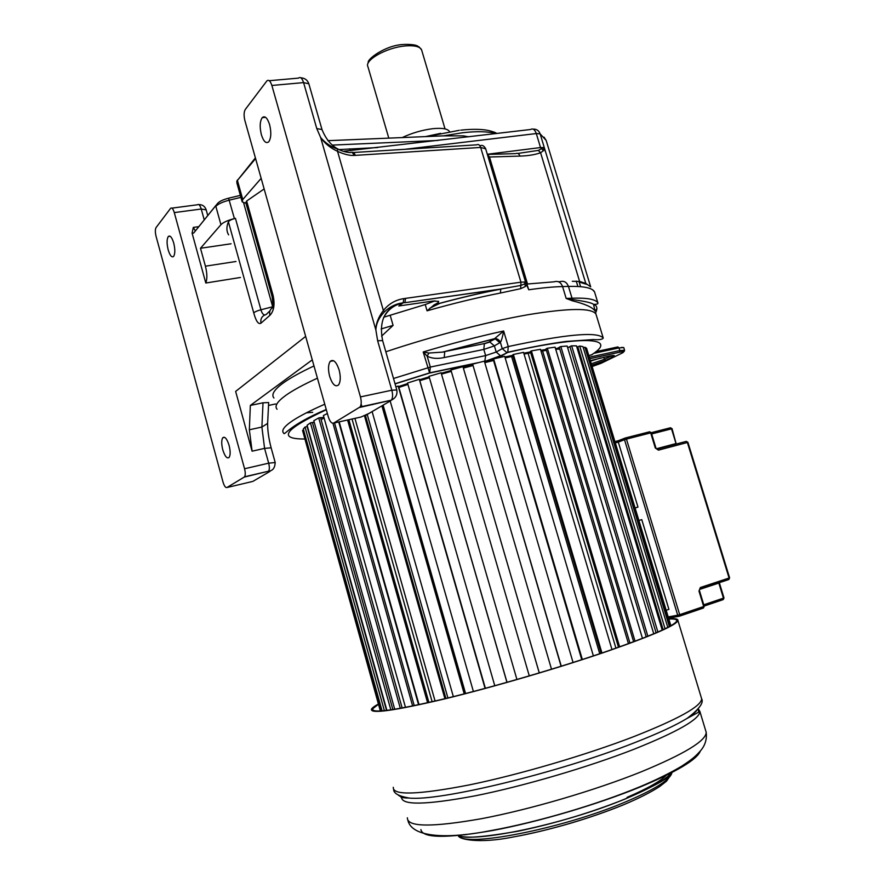 <?xml version="1.0" encoding="UTF-8"?>
<svg xmlns="http://www.w3.org/2000/svg" width="885" height="885" viewBox="0 0 885 885"><rect width="100%" height="100%" fill="white"/><g stroke="black" fill="none" stroke-linecap="round" stroke-linejoin="round"><path stroke-width="1.33" d="M272.082 296.508L245.809 202.654L246.638 201.017L264.139 188.947M246.638 201.017L273.078 295.402C275.025 304.451 273.952 311.1 269.859 315.37C269.04 311.332 270.345 308.599 273.764 307.172M468.663 136.81L463.419 135.87L443.396 135.859L327.87 140.671M383.36 318.213C387.475 309.894 393.98 304.827 402.874 303.046L398.803 305.978L433.042 301.055L438.595 301.342C438.96 302.128 437.522 303.267 434.292 304.772L427.057 310.812L425.242 304.551L435 300.834M244.227 477.092L244.537 476.805C245.488 475.245 245.488 472.557 244.559 468.751L174.29 212.599C173.095 208.772 171.878 207.333 170.628 208.296L156.059 227.578C155.107 229.37 155.107 232.29 156.07 236.328L223.031 482.093C224.259 486.064 225.553 487.878 226.936 487.524L244.227 477.092L268.575 471.185C269.571 469.625 269.604 466.959 268.675 463.176L244.559 468.751M402.188 137.573C412.001 132.993 422.156 130.04 432.665 128.701C442.257 127.75 447.876 128.734 449.547 131.666L449.547 131.666M526.221 283.355L526.663 284.992L525.336 286.519L524.584 282.016L525.878 282.083L526.221 283.355L520.745 285.446L500.822 289.019L500.357 293.046C477.402 297.548 452.965 303.466 427.057 310.812M595.008 293.455L594.51 291.818C592.386 287.879 583.702 286.076 568.447 286.408L562.583 286.563C553.335 286.784 542.062 287.857 528.743 289.782L526.896 284.052M572.307 300.778L572.241 299.495L566.168 298.444L572.307 300.778C584.974 303.909 592.541 307.294 594.997 310.934L593.558 304.374C591.08 302.25 580.35 300.723 572.241 299.495L572.02 298.212L566.168 298.444L562.583 286.563C560.836 282.226 558.026 280.645 554.132 281.817L526.951 284.041M595.561 312.781L595.959 314.064C591.711 307.781 569.132 307.991 528.212 314.684C487.989 321.664 433.44 335.824 385.827 351.787C433.44 335.824 487.989 321.664 528.212 314.684C569.132 307.991 591.711 307.781 595.959 314.064L603.249 338.081C597.873 331.322 566.212 334.143 508.255 346.555L507.747 352.429L506.729 352.507L502.249 348.624L496.208 352.053L485.644 355.593L430.342 367.065L429.623 373.039L395.053 383.902M595.616 312.947C597.751 308.334 597.076 305.48 593.558 304.374C596.722 304.396 598.172 303.942 597.917 303.024C595.859 299.296 587.231 297.692 572.02 298.212L568.447 286.408C566.721 282.105 563.922 280.534 560.05 281.684L558.369 281.729M517.869 153.437L538.357 150.406L543.667 147.541L545.625 152.01L540.127 133.845C538.888 130.549 536.542 128.967 533.08 129.11M322.085 129.874L321.985 129.531C327.594 143.514 336.809 151.191 349.63 152.574L350.25 152.618C351.832 151.811 353.038 152.751 353.867 155.461L480.666 147.441L485.688 148.846M351.799 152.364C353.281 151.932 354.454 152.95 355.294 155.417M572.307 281.297L579.598 281.408L585.815 283.466L545.625 152.01M487.624 154.421L515.723 153.625C517.581 152.817 518.997 153.636 519.971 156.092C528.046 155.86 534.916 154.753 540.58 152.751L543.445 150.671L543.954 148.127M538.357 150.406L540.58 152.751L579.598 281.408L580.405 282.415L586.445 284.284L585.815 283.466L590.561 286.718M488.122 156.988L489.482 157.01L487.303 154.267L540.536 147.552L543.445 150.671M343.9 151.235L530.591 129.498C532.892 128.159 534.794 129.498 536.288 133.546L404.887 149.311M338.977 149.576L377.519 147.574M350.737 150.693L349.531 148.879M266.75 81.066L245.278 109.474C243.851 112.008 243.729 115.714 244.902 120.614L328.313 416.835C329.873 421.625 331.665 423.705 333.678 423.074L360.073 406.967C361.456 404.799 361.589 401.447 360.449 396.911L271.872 85.469C270.356 80.911 268.686 79.385 266.872 80.911L266.75 81.066M271.872 85.469L303.588 82.604L316.775 128.579L320.647 137.529C324.706 143.37 330.348 147.972 337.539 151.324C343.922 154.244 349.365 155.627 353.867 155.461M360.449 396.911L391.834 390.219L377.641 340.736L375.871 329.994L320.647 137.529C325.381 143.049 331.012 146.888 337.561 149.045L337.539 151.324L383.382 310.524C378.393 317.029 375.893 323.523 375.871 329.994C376.136 323.589 378.968 317.571 384.356 311.94L383.382 310.524C388.725 303.832 395.551 299.86 403.848 298.61L403.195 302.781L399.224 303.489C393.637 304.938 388.681 307.759 384.356 311.94M377.641 340.736L382.619 340.603C378.88 321.631 384.411 309.263 399.224 303.489L404.932 302.537L405.551 298.378L403.848 298.61M525.336 286.519L520.679 288.676L500.357 293.046M526.663 284.992L528.754 289.782M429.811 308.212L440.232 303.157M596.435 315.646L595.959 314.064L596.435 315.646M317.427 378.172C303.511 384.566 293.046 390.23 286.032 395.197C277.259 401.513 274.273 406.193 277.071 409.246C274.273 406.193 277.259 401.513 286.032 395.197C293.046 390.23 303.511 384.566 317.427 378.172M306.42 412.819L312.715 412.31L306.42 412.819M313.987 365.947C300.115 372.452 289.694 378.26 282.735 383.36C274.018 389.865 271.087 394.743 273.941 397.996M305.668 336.411L235.642 391.413L252.092 451.184L249.349 429.778L250.344 405.43L263.022 402.797L268.664 402.553L268.631 403.416M312.471 360.571L312.018 360.051L250.344 405.43M240.443 277.47L205.807 283.012C207.333 278.963 207.201 273.354 205.42 266.186L200.486 248.265L231.073 243.773M205.807 283.012L192.089 233.153L193.306 227.412L194.91 230.2M264.726 314.949C263.111 314.706 261.838 312.98 260.931 309.772L273.719 306.498M192.089 233.153L193.649 233.065L217.787 203.185C219.679 201.238 223.274 199.567 228.595 198.207L234.403 218.584L235.432 218.341C231.56 219.369 229.215 220.531 228.407 221.825C226.339 226.814 226.405 231.162 228.607 234.879M269.859 315.37L260.998 323.158C258.453 324.695 256.042 321.31 253.763 312.969C254.637 311.896 257.026 310.823 260.931 309.772L235.432 218.341M260.998 323.158C260.245 318.688 261.982 315.801 266.186 314.496L269.991 310.79M261.152 178.339L242.767 199.534L242.169 201.835L246.008 203.362M234.403 218.584C227.755 220.31 223.263 222.345 220.94 224.69L200.486 248.265M383.802 317.195L425.242 304.551M381.125 328.954L393.095 325.381L381.601 336.112M269.604 124.619C271.418 132.296 271.153 138.005 268.808 141.733C266.108 143.945 263.63 141.622 261.385 134.763C259.57 127.13 259.836 121.422 262.192 117.661C264.858 115.448 267.336 117.771 269.604 124.619M339.11 369.897C340.802 376.689 340.625 381.689 338.579 384.909C335.393 387.353 332.417 384.51 329.651 376.39C327.97 369.62 328.147 364.62 330.205 361.39C333.346 358.923 336.311 361.766 339.11 369.897M168.183 249.88C169.953 255.621 171.779 257.8 173.626 256.418C175.175 253.785 175.208 249.327 173.725 243.032C171.933 237.291 170.119 235.111 168.283 236.505C166.734 239.149 166.69 243.607 168.183 249.88M222.766 449.768C224.867 456.361 226.98 458.928 229.104 457.456C230.498 455.144 230.498 451.129 229.104 445.409C226.991 438.805 224.879 436.239 222.777 437.732C221.383 440.055 221.372 444.071 222.766 449.768M559.785 349.044L555.736 349.343M546.421 350.372L541.012 351.124M530.723 352.772L524.031 353.989M512.968 356.168L505.136 357.828M581.755 659.69L493.553 360.494L484.748 362.551M472.844 365.538L463.353 368.027M451.284 371.324L441.482 374.112L451.295 371.379M429.413 377.674L419.778 380.627M407.919 384.389L398.869 387.376M324.076 417.919L321.122 419.667M592.12 354.675L589.144 355.482M494.682 338.678L494.803 338.656C497.337 338.568 499.206 339.796 500.379 342.329C501.452 340.813 502.536 337.041 503.642 330.99L494.328 338.9L442.456 352.119L428.871 353.038L423.196 351.964L427.178 356.179L430.342 367.065L393.504 378.492M484.67 343.513L445 351.544L484.67 343.513L488.896 342.086L494.726 338.645L442.456 352.119L444.701 351.799L444.248 357.54C437.455 359 431.769 358.547 427.178 356.179L428.871 353.038M488.896 342.086L495.29 338.833L499.837 342.727L494.383 345.88L483.818 349.431L444.248 357.54M474.791 363.558L429.623 373.039L423.196 351.964C451.25 343.601 478.066 336.61 503.642 330.99L508.255 346.555L502.249 348.624L500.379 342.329L499.837 342.727M504.771 354.1L501.95 355.184M500.202 355.847L484.759 361.467M403.859 385.384L398.648 386.623M565.57 341.853L564.431 341.654M663.13 629.655L577.794 346.787L576.92 347.363M656.095 632.808L569.896 346.555L567.694 347.849M646.227 636.89L559.243 347.252L560.824 346.544L647.853 636.238M633.627 641.747L545.979 348.9L547.317 348.236L635.043 641.216M618.493 647.256L530.336 351.5L531.398 350.891L619.633 646.846M601.114 653.274L512.625 355.007L513.355 354.465L601.944 652.997M581.843 659.657L493.609 358.912L582.341 659.502M380.362 711.009L302.548 430.431L380.937 710.976M303.632 430.154L302.548 430.431M382.099 710.898L303.312 429.004L305.037 427.035L384.378 710.699M386.557 710.456L307.117 426.581L305.037 427.035M386.9 710.412L307.095 425.254L310.436 422.842L390.86 709.892M392.885 709.593L312.405 422.455L310.436 422.842M312.405 422.455L314.286 422.433M394.732 709.305L313.799 420.718L318.744 417.919L400.319 708.354M320.558 417.631L402.166 708.022L320.547 417.62L318.744 417.919M320.58 417.687L323.943 417.454M405.496 707.403L323.39 415.496L327.384 413.527M412.631 705.987L332.97 423.284M414.235 705.655L334.508 422.886M338.745 421.957L418.572 704.748M419.025 704.648L339.187 421.857M427.599 702.767L347.584 419.999M428.915 702.469L348.878 419.711M352.031 419.014L432.123 701.728M435.077 701.053L354.929 418.373M444.912 698.707L364.531 415.961M361.965 406.945L361.124 403.98M445.918 698.464L365.472 415.563M367.319 414.788L447.91 697.977M453.341 696.639L372.109 411.591M464.227 693.884L381.9 405.861M464.89 693.707L382.497 405.518M383.116 405.153L465.576 693.53M473.398 691.495L390.174 401.027M485.069 688.375L398.173 386.081L395.894 386.834M398.527 386.203L485.378 688.298L398.173 386.081M494.77 685.731L407.531 383.017L419.313 379.3L506.939 682.335M516.928 679.492L429.015 376.335L441.095 372.773L529.285 675.897M539.286 672.921L450.908 369.974L539.264 672.932M551.51 669.215L462.955 366.678L450.908 369.974M561.278 666.206L472.623 364.122L561.09 666.261M573.06 662.489L484.338 361.157L472.623 364.122M593.37 655.873L504.704 356.356L493.609 358.912M512.891 355.892L511.596 356.522L599.742 653.738M611.978 649.546L523.555 352.374L513.355 354.465M530.535 352.13L528.102 353.314L615.927 648.163M628.45 643.66L540.469 349.309L531.398 350.891M546.1 349.276L542.605 350.969L629.954 643.107M642.455 638.373L555.094 347.185L547.317 348.236M555.703 349.221L559.276 347.374M653.75 633.804L567.152 346.035L560.824 346.544M657.898 632.034L571.666 345.836L569.896 346.555M662.201 630.087L576.467 345.847L571.666 345.836M665.055 628.748L579.719 346.068L577.794 346.787M667.766 627.388L582.938 346.588L579.719 346.068M669.337 626.558L584.908 347.208L583.292 347.772M670.509 625.916L586.556 348.214L584.908 347.208M670.863 625.717L586.888 349.309M407.941 384.444L398.881 387.431M429.424 377.729L419.789 380.672M472.856 365.594L463.364 368.083M493.465 360.527L484.77 362.607M511.596 356.522L505.158 357.894M528.102 353.314L524.053 354.055M542.605 350.969L541.034 351.19M548.335 817.596L549.098 817.286M572.617 810.549L571.621 810.948M517.106 825.395L517.924 825.074M525.259 823.492L526.044 823.172M492.79 830.473L493.819 830.064M504.24 828.028L504.926 828.061M378.481 704.272L372.673 708.763C371.08 713.775 395.23 710.401 445.133 698.652C493.786 686.871 560.083 667.445 607.807 650.995C652.522 635.341 675.498 625.275 676.737 620.794C676.87 619.334 674.248 618.759 668.839 619.046M668.761 618.781C675.001 618.338 678.043 618.903 677.91 620.473C676.671 624.987 653.539 635.12 608.504 650.884C560.415 667.467 493.565 687.059 444.513 698.94C394.212 710.777 369.886 714.173 371.501 709.117C372.209 707.845 374.499 706.142 378.404 704.017M665.487 775.138L664.093 777.34M465.532 834.389L466.096 834.699M666.405 774.674L666.35 775.304M670.841 772.373L671.018 773.258L670.764 772.417M671.029 773.424L670.918 774.408M463.618 834.599L464.736 834.865M667.423 774.154C661.825 780.47 648.373 788.203 627.078 797.363M696.373 710.954L690.82 716.341M641.769 519.628L639.025 520.435L641.769 519.628L668.916 609.345L666.184 610.252M668.197 616.911L677.711 615.208L624.511 439.69L618.305 442.102L637.974 507.105L635.231 507.901M635.253 507.946L637.974 507.105M615.551 442.799L618.305 442.102L618.272 440.73L625.031 438.097M443.042 135.925L462.49 132.75C477.059 131.124 488.177 131.4 495.854 133.602M388.792 138.137L367.961 66.806C364.012 60.346 386.181 47.646 404.788 45.998L406.237 45.865C414.811 45.323 419.91 46.628 421.57 49.781L421.813 50.622M252.369 481.517L226.936 487.524M206.183 209.9L201.238 209.015L204.158 219.602M171.922 208.13L197.488 204.767C198.793 203.816 200.043 205.232 201.238 209.015L174.29 212.599M332.185 145.107L437.942 140.438M595.052 311.1L596.955 308.765M546.974 143.127L546.156 140.416L540.127 133.845L536.288 133.546L540.536 147.552L543.667 147.541M353.403 152.508L476.628 144.852C478.342 143.967 479.692 144.83 480.666 147.441L520.944 282.193L405.551 298.378M519.971 156.092L489.482 157.01L527.493 283.974M269.272 80.701L298.466 78.123C300.358 76.608 302.073 78.101 303.588 82.604L308.843 83.798C307.515 80.048 304.838 78.057 300.812 77.803M308.953 84.186L321.985 129.531L316.775 128.579M524.584 282.016L520.944 282.193L520.679 288.676M576.257 281.098L577.883 286.486M268.531 405.441L275.6 403.958M252.867 481.396L269.958 471.395L268.255 471.462M275.202 462.523L268.675 463.176L264.582 448.374L271.131 447.821M252.092 451.184L264.582 448.374L261.894 427.057L267.635 423.395L267.746 421.127M249.349 429.778L261.894 427.057L263.022 402.797M205.42 266.186L235.996 261.484M198.24 226.726L193.306 227.412M215.741 205.641L193.649 233.065M273.078 295.402L272.149 296.752L273.155 306.133M243.629 202.875L272.901 307.515M220.94 224.69L215.851 206.36C218.152 203.937 222.622 201.88 229.27 200.165L240.919 197.355M253.763 312.969L228.407 221.825M242.767 199.534L237.423 180.407L255.588 158.559M241.992 201.205L236.848 182.808L237.423 180.407L255.389 157.873M393.095 325.381L390.163 315.215M333.678 423.074L360.947 417.045L368.879 413.483M359.487 407.487L391.347 400.164C392.796 398.007 392.962 394.688 391.834 390.219L396.801 389.986M365.228 415.618L390.739 400.695M372.585 404.644L373.625 404.025M360.073 406.967L391.347 400.164C395.805 397.962 397.608 394.522 396.757 389.831L382.674 340.791M434.292 304.772C457.799 298.311 479.98 293.068 500.822 289.019L404.688 302.714L500.667 289.152C479.758 293.201 457.512 298.466 433.916 304.96M398.781 387.066L407.83 384.079M419.689 380.318L429.313 377.364M441.394 373.802L451.184 371.014M463.264 367.717L472.756 365.228M484.659 362.242L493.454 360.151M505.047 357.529L512.88 355.87M523.942 353.679L529.606 352.65M540.923 350.825L544.142 350.36M555.647 349.055L556.289 349M322.76 417.665L323.833 417.056M407.686 383.57L398.626 386.546L407.675 383.548M419.534 379.787L429.17 376.833L419.534 379.798M441.239 373.271L451.04 370.483L441.239 373.282M463.109 367.187L472.601 364.697M484.504 361.722L493.299 359.62L484.504 361.733M504.892 356.998L512.725 355.339L504.904 357.009M530.48 351.964L523.798 353.17L530.469 351.942M540.757 350.283L545.68 349.597M557.816 348.358L555.492 348.546L557.937 348.303M326.322 409.733C284.594 429.225 277.282 438.982 304.374 439.015M591.213 355.029C618.372 338.203 586.888 334.419 507.747 352.429L495.279 358.513M493.288 359.177L484.449 361.534M484.792 361.467L485.644 355.593L483.818 349.431L484.349 343.756L489.847 342.019L494.383 345.88L496.208 352.053L500.667 355.903L493.852 358.856M324.762 404.224C310.746 410.363 300.181 415.762 293.068 420.408C284.151 426.316 281.043 430.597 283.731 433.219C284.384 435.973 288.621 425.309 326.244 409.49M501.673 355.836L508.023 352.186C530.679 347.163 549.994 343.579 565.991 341.444L593.426 339.552C599.112 339.973 602.386 339.486 603.249 338.081M592.452 366.412L600.926 363.381L622.044 353.104C624.755 351.666 623.903 351.378 619.478 352.252L590.107 358.657M590.693 360.571L609.046 356.146C614.732 355.018 615.86 355.361 612.431 357.186L605.893 360.372L592.054 365.107M593.625 353.38L619.013 347.894L623.77 347.584M595.859 351.677L617.863 346.931L619.013 347.894L619.821 350.56L589.642 357.12M624.578 350.261L619.821 350.56L619.589 352.186L590.096 358.613M619.478 352.252L619.589 352.186C627.067 350.869 623.35 351.467 624.556 350.161L623.748 347.517L621.381 347.451M590.837 361.058L600.616 357.994M603.78 357.297L604.4 359.321L591.622 363.647M612.431 357.186L610.938 356.124L604.4 359.321L605.672 360.394L592.054 365.074M605.893 360.372L612.21 357.208L613.593 356.024L613.106 355.493M701.219 697.402L701.65 698.807C701.296 706.285 678.74 718.863 633.981 736.552C586.102 755.027 518.82 774.784 468.973 784.984C417.786 794.852 392.564 795.626 393.294 787.296M705.699 730.689L706.197 732.326C706.153 740.767 684.492 753.931 641.238 771.82C595.063 790.405 530.06 809.487 481.628 818.669C431.847 827.431 407.1 827.132 407.377 817.795M401.679 796.589L401.569 796.998C401.06 805.494 425.585 805.096 475.134 795.836C523.356 786.212 588.248 767.173 634.479 749.075C677.81 731.696 699.615 719.162 699.891 711.485L698.276 708.797M677.91 620.473L701.65 698.807C703.962 702.712 699.106 709.25 687.07 718.421C675.52 725.446 657.909 733.577 634.224 742.825C558.402 772.826 439.369 801.456 409.18 798.049C403.604 797.706 399.998 796.743 398.372 795.161M700.367 750.989C697.004 759.629 676.804 771.676 639.778 787.152C597.364 804.498 538.08 821.988 493.034 830.429C446.604 838.515 422.554 838.239 420.895 829.61M457.733 835.163C472.446 843.582 565.305 824.112 625.087 798.956C651.814 787.783 667.644 778.612 672.589 771.432M671.969 771.775L671.682 773.59C668.761 780.736 653.019 790.327 624.445 802.374C560.459 829.433 462.28 848.051 458.286 835.374C457.844 839.4 479.416 843.903 513.112 837C547.085 831.037 591.667 818.005 624.124 804.531C639.202 798.17 651.128 792.108 659.9 786.356L666.505 781.178L671.682 773.59C669.303 777.992 653.705 786.5 624.91 799.122C590.76 812.718 555.094 823.426 517.902 831.247C482.126 837.343 462.479 838.792 458.961 835.595M623.471 804.819C589.344 818.57 554.087 829.013 517.714 836.159M678.994 616.292L668.573 618.139M703.785 604.787L723.454 598.138L723.034 599.665L704.172 606.059M703.265 608.083L679.426 616.192M615.163 441.515L618.228 440.741M625.363 437.986L649.479 431.825L650.696 432.887L626.447 439.093L679.691 614.666L703.686 606.524L698.973 591.069L699.769 589.167M651.249 432.688L670.31 427.809L671.516 428.849L651.637 433.949M657.267 449.038L686.129 441.416L687.368 442.478L729.074 578.027L700.356 587.518L698.973 591.069M700.046 589.056L728.643 579.586L729.605 577.817L687.922 442.367L658.407 450.144L655.298 447.987L650.696 432.887L651.283 432.776L649.723 431.791M719.306 582.629L723.985 597.906L723.454 598.138L718.83 583.06L699.581 589.443M656.416 448.75L676.029 443.573L671.516 428.849L672.069 428.738L676.228 444.038M718.775 582.806L719.361 582.85M704.239 606.28L703.531 607.951L704.239 606.28L699.526 590.837M700.356 587.518L700.19 588.956L728.897 579.454L729.605 577.817M668.551 618.084L679.282 616.237L679.691 614.666L677.711 615.208L679.536 616.104L703.531 607.951M624.511 439.69L626.447 439.093L625.253 438.009L624.511 439.69M704.161 606.015L723.034 599.665M655.298 447.987L656.836 449.082M657.179 449.06L658.407 450.144M686.351 441.394L687.922 442.367M670.564 427.787L672.069 428.738M403.837 44.427C419.147 44.029 418.096 47.281 419.092 46.971L421.57 49.781L445.033 128.911M268.664 402.553L267.635 423.395C267.569 430.475 268.719 438.562 271.087 447.655L275.158 462.368C275.014 467.844 272.823 470.787 268.575 471.185L244.537 476.805M403.095 44.504C385.207 45.257 366.136 59.815 368.315 62.802M198.782 204.568C202.455 204.568 204.889 206.249 206.105 209.623L207.687 215.354M544.01 137.12L546.156 140.416L590.671 286.828M525.557 282.083L485.599 148.558C483.885 145.671 482.059 144.742 480.146 145.793M597.917 303.024L594.51 291.818L592.64 289.86M460.764 130.139C471.816 129.011 480.798 129.066 487.712 130.338C492.724 131.489 495.733 132.54 496.717 133.491M427.134 136.533L459.326 130.305M425.364 136.611L440.608 133.358M578.956 281.308L580.582 286.674M228.651 198.185L240.366 195.375M236.76 181.513L237.346 180.075M265.589 117.318L262.192 117.661M333.59 360.726L330.205 361.39M168.283 236.505L170.13 236.24M222.777 437.732L224.591 437.334M545.614 349.63L540.768 350.305M472.601 364.709L463.109 367.198M323.844 417.101L322.892 417.643M493.553 358.956L484.394 361.357M479.028 362.485L429.944 372.784L395.009 383.758M419.413 379.366L507.016 682.313M393.637 789.564C393.725 793.447 398.914 796.268 409.18 798.049L405.916 797.96C401.381 797.529 399.931 797.208 401.569 796.998L401.702 797.462M687.07 718.421L699.891 711.485L706.197 732.326C707.458 742.581 702.192 748.743 700.765 750.491C695.997 755.878 693.121 758.744 681.605 766.222C670.354 772.948 656.626 779.729 640.397 786.566C596.811 804.708 536.952 822.287 490.954 830.584C447.036 839.29 412.111 837.542 407.919 820.517M697.933 709.217L698.73 711.861M372.673 708.763L373.116 710.356M723.288 599.532L723.985 597.906M655.885 447.865L651.283 432.776"/></g></svg>

